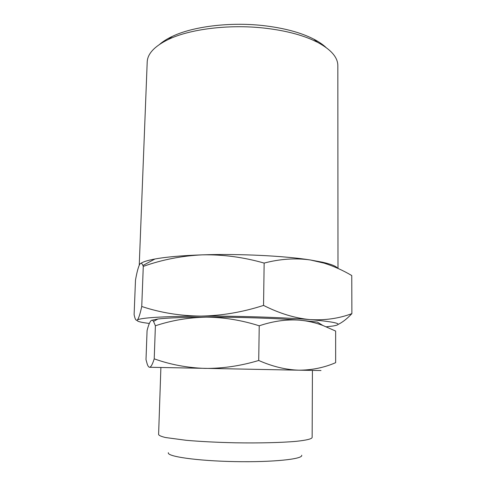<?xml version="1.0" encoding="UTF-8"?>
<svg xmlns="http://www.w3.org/2000/svg" width="486" height="486" viewBox="0 0 486 486"><rect width="100%" height="100%" fill="white"/><g stroke="black" fill="none" stroke-linecap="round" stroke-linejoin="round"><path stroke-width="0.73" d="M159.773 44.226C163.01 41.425 167.178 38.819 172.275 36.414C192.693 26.56 229.447 21.858 262.707 25.539C283.684 27.921 300.7 32.453 313.756 39.129C318.755 41.729 322.819 44.493 325.948 47.415M139.239 265.228L147.203 62.008C147.507 53.715 154.597 46.176 168.466 39.39C189.826 29.105 228.633 24.166 263.728 28.036C282.506 30.114 298.404 33.911 311.411 39.421L317.449 42.252C331.051 49.56 337.843 57.366 337.831 65.671L337.989 268.418M140.964 263.297C143.279 261.741 147.932 260.308 154.913 259.008C166.273 256.936 182.074 255.551 202.316 254.852C238.984 253.607 284.255 255.836 310.354 259.974L322.558 262.227C331.185 264.196 336.19 266.2 337.576 268.236M149.33 323.482L143.631 322.637C138.577 321.762 136.463 320.894 137.283 320.031C136.268 320.778 135.394 319.752 134.665 316.957L134.112 314.703L135.491 280.112C136.791 272.774 138.115 267.677 139.446 264.809C140.63 262.61 141.784 262.835 142.902 265.478L143.279 266.395C162.136 259.67 181.813 255.824 202.316 254.852C222.831 254.427 243.443 257.167 264.147 263.078C280.118 258.904 295.518 257.872 310.354 259.974L324.119 263.145C333.761 266.219 342.976 270.35 351.755 275.538L351.888 313.622C347.071 318.773 342.43 322.394 337.952 324.478M143.279 266.395L141.742 306.49C160.283 312.656 179.935 315.864 200.694 316.1C221.495 315.772 242.447 312.212 263.552 305.421L264.147 263.078M263.552 305.421C279.517 313.47 295.02 318.196 310.068 319.606C325.073 320.468 339.009 318.47 351.888 313.622M326.306 326.811L332.965 326.015C344.38 324.126 336.743 321.993 310.068 319.606C283.648 317.425 237.782 315.912 200.694 316.1C161.686 316.447 140.551 317.759 137.283 320.031C138.577 318.725 140.059 314.211 141.742 306.49M151.425 320.353L157.871 319.004C167.269 317.905 183.416 317.297 206.313 317.17C237.806 317.03 276.443 318.281 299.267 320.128L317.303 322.066L322.862 325.468L335.644 331.057L335.65 362.671C324.241 367.623 312 370.125 298.92 370.186L321.015 370.526M149.409 367.246L149.548 367.264C148.692 367.167 147.92 366.098 147.222 364.063L146 359.628L147.076 330.589C148.443 325.104 149.834 321.726 151.249 320.456C152.027 319.934 152.792 320.256 153.546 321.428L155.392 325.778C171.71 320.371 188.683 317.498 206.313 317.17C223.943 317.309 241.585 320.189 259.232 325.802C272.968 321.167 286.309 319.272 299.267 320.128C307.48 320.845 315.341 322.631 322.862 325.468M155.392 325.778L154.22 358.838C170.27 364.585 187.201 367.774 205.007 368.406C222.849 368.534 240.752 365.891 258.716 360.472L259.232 325.802M258.716 360.472C272.409 366.529 285.811 369.767 298.92 370.186L149.548 367.264C150.946 367.167 152.501 364.36 154.22 358.838M301.685 455.248C303.355 459.094 272.846 462.356 234.878 461.609C196.915 460.898 166.552 456.469 168.363 452.691M312.425 370.429L312.14 437.528C311.641 438.986 306.356 440.249 296.284 441.324C281.856 442.637 259.226 443.214 235.242 442.801C216.884 442.382 200.56 441.549 186.266 440.31L165.544 437.534C161.382 436.531 159.068 435.547 158.6 434.575L160.89 367.519M172.275 36.414L168.466 39.39M313.756 39.129L317.449 42.252M322.558 262.227L324.119 263.145M154.913 259.008L142.902 265.478M157.871 319.004L153.546 321.428"/></g></svg>
